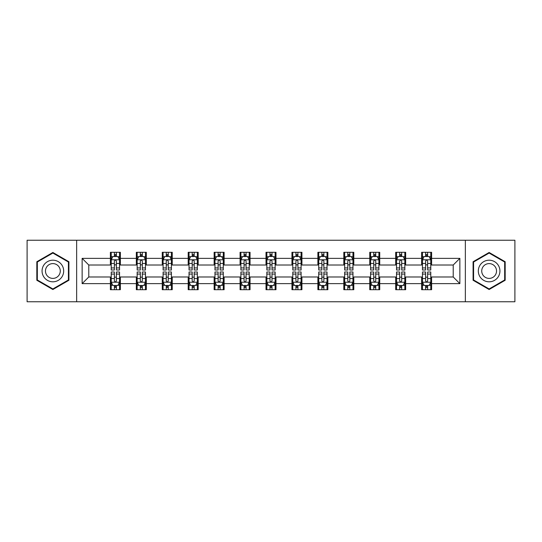 <?xml version="1.0" encoding="UTF-8"?>
<svg xmlns="http://www.w3.org/2000/svg" width="542" height="542" viewBox="0 0 542 542"><rect width="100%" height="100%" fill="white"/><g stroke="black" fill="none" stroke-linecap="round" stroke-linejoin="round"><path stroke-width="0.81" d="M465.354 301.758L514.9 301.758L514.9 240.242L465.354 240.242L465.354 301.758L76.646 301.758L76.646 240.242L27.1 240.242L27.1 301.758L76.646 301.758M465.354 240.242L76.646 240.242M431.608 258.365L431.608 252.294L421.629 252.294L421.629 258.365L405.667 258.365L405.667 252.294L395.694 252.294L395.694 258.365L379.732 258.365L379.732 252.294L369.759 252.294L369.759 258.365L353.797 258.365L353.797 252.294L343.818 252.294L343.818 258.365L327.863 258.365L327.863 252.294L317.883 252.294L317.883 258.365L301.921 258.365L301.921 252.294L291.948 252.294L291.948 258.365L275.986 258.365L275.986 252.294L266.014 252.294L266.014 258.365L250.052 258.365L250.052 252.294L240.079 252.294L240.079 258.365L224.117 258.365L224.117 252.294L214.137 252.294L214.137 258.365L198.182 258.365L198.182 252.294L188.203 252.294L188.203 258.365L172.241 258.365L172.241 252.294L162.268 252.294L162.268 258.365L146.306 258.365L146.306 252.294L136.333 252.294L136.333 258.365L120.371 258.365L120.371 252.294L110.392 252.294L110.392 258.365L82.133 258.365L82.133 283.635L88.78 276.982L110.392 276.982L110.392 289.706L120.371 289.706L120.371 276.982L136.333 276.982L136.333 289.706L146.306 289.706L146.306 276.982L162.268 276.982L162.268 289.706L172.241 289.706L172.241 276.982L188.203 276.982L188.203 289.706L198.182 289.706L198.182 276.982L214.137 276.982L214.137 289.706L224.117 289.706L224.117 276.982L240.079 276.982L240.079 289.706L250.052 289.706L250.052 276.982L266.014 276.982L266.014 289.706L275.986 289.706L275.986 276.982L291.948 276.982L291.948 289.706L301.921 289.706L301.921 276.982L317.883 276.982L317.883 289.706L327.863 289.706L327.863 276.982L343.818 276.982L343.818 289.706L353.797 289.706L353.797 276.982L369.759 276.982L369.759 289.706L379.732 289.706L379.732 276.982L395.694 276.982L395.694 289.706L405.667 289.706L405.667 276.982L421.629 276.982L421.629 289.706L431.608 289.706L431.608 276.982L453.22 276.982L453.22 265.018L431.608 265.018L431.608 258.365L459.867 258.365L459.867 283.635L431.608 283.635M421.629 283.635L405.667 283.635M395.694 283.635L379.732 283.635M369.759 283.635L353.797 283.635M343.818 283.635L327.863 283.635M317.883 283.635L301.921 283.635M291.948 283.635L275.986 283.635M266.014 283.635L250.052 283.635M240.079 283.635L224.117 283.635M214.137 283.635L198.182 283.635M188.203 283.635L172.241 283.635M162.268 283.635L146.306 283.635M136.333 283.635L120.371 283.635M110.392 283.635L82.133 283.635M421.629 258.365L421.629 265.018L405.667 265.018L405.667 258.365M395.694 258.365L395.694 265.018L379.732 265.018L379.732 258.365M369.759 258.365L369.759 265.018L353.797 265.018L353.797 258.365M343.818 258.365L343.818 265.018L327.863 265.018L327.863 258.365M317.883 258.365L317.883 265.018L301.921 265.018L301.921 258.365M291.948 258.365L291.948 265.018L275.986 265.018L275.986 258.365M266.014 258.365L266.014 265.018L250.052 265.018L250.052 258.365M240.079 258.365L240.079 265.018L224.117 265.018L224.117 258.365M214.137 258.365L214.137 265.018L198.182 265.018L198.182 258.365M188.203 258.365L188.203 265.018L172.241 265.018L172.241 258.365M162.268 258.365L162.268 265.018L146.306 265.018L146.306 258.365M136.333 258.365L136.333 265.018L120.371 265.018L120.371 258.365M110.392 258.365L110.392 265.018L88.78 265.018L82.133 258.365M88.78 265.018L88.78 276.982M459.867 283.635L453.22 276.982M453.22 265.018L459.867 258.365M110.392 256.454L111.225 256.454M114.382 256.454L116.381 256.454M119.538 256.454L120.371 256.454M110.392 264.848L111.225 264.848M114.382 264.848L116.381 264.848M119.538 264.848L120.371 264.848M110.392 277.152L111.225 277.152M114.382 277.152L116.381 277.152M119.538 277.152L120.371 277.152M110.392 285.546L111.225 285.546M114.382 285.546L116.381 285.546M119.538 285.546L120.371 285.546M136.333 277.152L137.16 277.152M140.324 277.152L142.316 277.152M145.473 277.152L146.306 277.152M136.333 285.546L137.16 285.546M140.324 285.546L142.316 285.546M145.473 285.546L146.306 285.546M136.333 256.454L137.16 256.454M140.324 256.454L142.316 256.454M145.473 256.454L146.306 256.454M136.333 264.848L137.16 264.848M140.324 264.848L142.316 264.848M145.473 264.848L146.306 264.848M162.268 277.152L163.101 277.152M166.258 277.152L168.25 277.152M171.414 277.152L172.241 277.152M162.268 285.546L163.101 285.546M166.258 285.546L168.25 285.546M171.414 285.546L172.241 285.546M162.268 256.454L163.101 256.454M166.258 256.454L168.25 256.454M171.414 256.454L172.241 256.454M162.268 264.848L163.101 264.848M166.258 264.848L168.25 264.848M171.414 264.848L172.241 264.848M188.203 277.152L189.036 277.152M192.193 277.152L194.192 277.152M197.349 277.152L198.182 277.152M188.203 285.546L189.036 285.546M192.193 285.546L194.192 285.546M197.349 285.546L198.182 285.546M188.203 256.454L189.036 256.454M192.193 256.454L194.192 256.454M197.349 256.454L198.182 256.454M188.203 264.848L189.036 264.848M192.193 264.848L194.192 264.848M197.349 264.848L198.182 264.848M214.137 277.152L214.971 277.152M218.128 277.152L220.127 277.152M223.284 277.152L224.117 277.152M214.137 285.546L214.971 285.546M218.128 285.546L220.127 285.546M223.284 285.546L224.117 285.546M214.137 256.454L214.971 256.454M218.128 256.454L220.127 256.454M223.284 256.454L224.117 256.454M214.137 264.848L214.971 264.848M218.128 264.848L220.127 264.848M223.284 264.848L224.117 264.848M240.079 277.152L240.905 277.152M244.069 277.152L246.061 277.152M249.218 277.152L250.052 277.152M240.079 285.546L240.905 285.546M244.069 285.546L246.061 285.546M249.218 285.546L250.052 285.546M240.079 256.454L240.905 256.454M244.069 256.454L246.061 256.454M249.218 256.454L250.052 256.454M240.079 264.848L240.905 264.848M244.069 264.848L246.061 264.848M249.218 264.848L250.052 264.848M266.014 277.152L266.847 277.152M270.004 277.152L271.996 277.152M275.153 277.152L275.986 277.152M266.014 285.546L266.847 285.546M270.004 285.546L271.996 285.546M275.153 285.546L275.986 285.546M266.014 256.454L266.847 256.454M270.004 256.454L271.996 256.454M275.153 256.454L275.986 256.454M266.014 264.848L266.847 264.848M270.004 264.848L271.996 264.848M275.153 264.848L275.986 264.848M291.948 277.152L292.782 277.152M295.939 277.152L297.931 277.152M301.095 277.152L301.921 277.152M291.948 285.546L292.782 285.546M295.939 285.546L297.931 285.546M301.095 285.546L301.921 285.546M291.948 256.454L292.782 256.454M295.939 256.454L297.931 256.454M301.095 256.454L301.921 256.454M291.948 264.848L292.782 264.848M295.939 264.848L297.931 264.848M301.095 264.848L301.921 264.848M317.883 277.152L318.716 277.152M321.873 277.152L323.872 277.152M327.029 277.152L327.863 277.152M317.883 285.546L318.716 285.546M321.873 285.546L323.872 285.546M327.029 285.546L327.863 285.546M317.883 256.454L318.716 256.454M321.873 256.454L323.872 256.454M327.029 256.454L327.863 256.454M317.883 264.848L318.716 264.848M321.873 264.848L323.872 264.848M327.029 264.848L327.863 264.848M343.818 277.152L344.651 277.152M347.808 277.152L349.807 277.152M352.964 277.152L353.797 277.152M343.818 285.546L344.651 285.546M347.808 285.546L349.807 285.546M352.964 285.546L353.797 285.546M343.818 256.454L344.651 256.454M347.808 256.454L349.807 256.454M352.964 256.454L353.797 256.454M343.818 264.848L344.651 264.848M347.808 264.848L349.807 264.848M352.964 264.848L353.797 264.848M369.759 277.152L370.586 277.152M373.75 277.152L375.742 277.152M378.899 277.152L379.732 277.152M369.759 285.546L370.586 285.546M373.75 285.546L375.742 285.546M378.899 285.546L379.732 285.546M369.759 256.454L370.586 256.454M373.75 256.454L375.742 256.454M378.899 256.454L379.732 256.454M369.759 264.848L370.586 264.848M373.75 264.848L375.742 264.848M378.899 264.848L379.732 264.848M395.694 277.152L396.527 277.152M399.684 277.152L401.676 277.152M404.84 277.152L405.667 277.152M395.694 285.546L396.527 285.546M399.684 285.546L401.676 285.546M404.84 285.546L405.667 285.546M395.694 256.454L396.527 256.454M399.684 256.454L401.676 256.454M404.84 256.454L405.667 256.454M395.694 264.848L396.527 264.848M399.684 264.848L401.676 264.848M404.84 264.848L405.667 264.848M421.629 277.152L422.462 277.152M425.619 277.152L427.618 277.152M430.775 277.152L431.608 277.152M421.629 285.546L422.462 285.546M425.619 285.546L427.618 285.546M430.775 285.546L431.608 285.546M421.629 256.454L422.462 256.454M425.619 256.454L427.618 256.454M430.775 256.454L431.608 256.454M421.629 264.848L422.462 264.848M425.619 264.848L427.618 264.848M430.775 264.848L431.608 264.848M52.872 289.523L68.915 280.261L68.915 261.739L52.872 252.477L36.829 261.739L36.829 280.261L52.872 289.523M505.171 261.739L489.128 252.477L473.085 261.739L473.085 280.261L489.128 289.523L505.171 280.261L505.171 261.739M116.381 254.455L114.382 254.455M119.538 267.917L116.381 267.917L116.381 270.004L119.538 270.004L119.538 259.862L117.878 256.535L112.892 256.535L111.225 259.862L111.225 270.004L114.382 270.004L114.382 267.917L111.225 267.917M111.225 259.862L111.225 252.294M119.538 259.862L119.538 252.294M114.382 256.535L114.382 252.294M116.381 252.294L116.381 256.535M116.381 267.917L116.381 261.108C115.717 259.828 115.053 259.828 114.382 261.108L114.382 267.917M114.382 287.545L116.381 287.545M111.225 274.083L114.382 274.083L114.382 271.996L111.225 271.996L111.225 282.138L112.892 285.465L117.878 285.465L119.538 282.138L119.538 271.996L116.381 271.996L116.381 274.083L119.538 274.083M119.538 282.138L119.538 289.706M111.225 282.138L111.225 289.706M116.381 285.465L116.381 289.706M114.382 289.706L114.382 285.465M114.382 274.083L114.382 280.892C115.046 282.172 115.717 282.172 116.381 280.892L116.381 274.083M62.228 276.406A10.806 10.806 0 0 0 58.272 261.644A10.806 10.806 0 0 0 43.509 265.594A10.806 10.806 0 0 0 47.466 280.356A10.806 10.806 0 0 0 62.228 276.406M59.274 274.699A7.398 7.398 0 0 0 56.571 264.591A7.398 7.398 0 0 0 46.463 267.301A7.398 7.398 0 0 0 49.173 277.409A7.398 7.398 0 0 0 59.274 274.699M37.323 279.977L37.323 262.023L52.872 253.053L68.414 262.023L68.414 279.977L52.872 288.947L37.323 279.977M489.128 260.194A10.806 10.806 0 0 0 478.322 271A10.806 10.806 0 0 0 489.128 281.806A10.806 10.806 0 0 0 499.934 271A10.806 10.806 0 0 0 489.128 260.194M489.128 263.602A7.398 7.398 0 0 0 481.73 271A7.398 7.398 0 0 0 489.128 278.398A7.398 7.398 0 0 0 496.526 271A7.398 7.398 0 0 0 489.128 263.602M504.677 279.977L489.128 288.947L473.586 279.977L473.586 262.023L489.128 253.053L504.677 262.023L504.677 279.977M142.316 254.455L140.324 254.455M145.473 267.917L142.316 267.917L142.316 270.004L145.473 270.004L145.473 259.862L143.813 256.535L138.827 256.535L137.16 259.862L137.16 270.004L140.324 270.004L140.324 267.917L137.16 267.917M137.16 259.862L137.16 252.294M145.473 259.862L145.473 252.294M140.324 256.535L140.324 252.294M142.316 252.294L142.316 256.535M142.316 267.917L142.316 261.108C141.652 259.828 140.988 259.828 140.324 261.108L140.324 267.917M168.25 254.455L166.258 254.455M171.414 267.917L168.25 267.917L168.25 270.004L171.414 270.004L171.414 259.862L169.748 256.535L164.761 256.535L163.101 259.862L163.101 270.004L166.258 270.004L166.258 267.917L163.101 267.917M163.101 259.862L163.101 252.294M171.414 259.862L171.414 252.294M166.258 256.535L166.258 252.294M168.25 252.294L168.25 256.535M168.25 267.917L168.25 261.108C167.586 259.828 166.922 259.828 166.258 261.108L166.258 267.917M140.324 287.545L142.316 287.545M137.16 274.083L140.324 274.083L140.324 271.996L137.16 271.996L137.16 282.138L138.827 285.465L143.813 285.465L145.473 282.138L145.473 271.996L142.316 271.996L142.316 274.083L145.473 274.083M145.473 282.138L145.473 289.706M137.16 282.138L137.16 289.706M142.316 285.465L142.316 289.706M140.324 289.706L140.324 285.465M140.324 274.083L140.324 280.892C140.988 282.172 141.652 282.172 142.316 280.892L142.316 274.083M166.258 287.545L168.25 287.545M163.101 274.083L166.258 274.083L166.258 271.996L163.101 271.996L163.101 282.138L164.761 285.465L169.748 285.465L171.414 282.138L171.414 271.996L168.25 271.996L168.25 274.083L171.414 274.083M171.414 282.138L171.414 289.706M163.101 282.138L163.101 289.706M168.25 285.465L168.25 289.706M166.258 289.706L166.258 285.465M166.258 274.083L166.258 280.892C166.922 282.172 167.586 282.172 168.25 280.892L168.25 274.083M194.192 254.455L192.193 254.455M197.349 267.917L194.192 267.917L194.192 270.004L197.349 270.004L197.349 259.862L195.682 256.535L190.696 256.535L189.036 259.862L189.036 270.004L192.193 270.004L192.193 267.917L189.036 267.917M189.036 259.862L189.036 252.294M197.349 259.862L197.349 252.294M192.193 256.535L192.193 252.294M194.192 252.294L194.192 256.535M194.192 267.917L194.192 261.108C193.528 259.828 192.857 259.828 192.193 261.108L192.193 267.917M220.127 254.455L218.128 254.455M223.284 267.917L220.127 267.917L220.127 270.004L223.284 270.004L223.284 259.862L221.624 256.535L216.631 256.535L214.971 259.862L214.971 270.004L218.128 270.004L218.128 267.917L214.971 267.917M214.971 259.862L214.971 252.294M223.284 259.862L223.284 252.294M218.128 256.535L218.128 252.294M220.127 252.294L220.127 256.535M220.127 267.917L220.127 261.108C219.463 259.828 218.799 259.828 218.128 261.108L218.128 267.917M246.061 254.455L244.069 254.455M249.218 267.917L246.061 267.917L246.061 270.004L249.218 270.004L249.218 259.862L247.558 256.535L242.572 256.535L240.905 259.862L240.905 270.004L244.069 270.004L244.069 267.917L240.905 267.917M240.905 259.862L240.905 252.294M249.218 259.862L249.218 252.294M244.069 256.535L244.069 252.294M246.061 252.294L246.061 256.535M246.061 267.917L246.061 261.108C245.397 259.828 244.733 259.828 244.069 261.108L244.069 267.917M192.193 287.545L194.192 287.545M189.036 274.083L192.193 274.083L192.193 271.996L189.036 271.996L189.036 282.138L190.696 285.465L195.682 285.465L197.349 282.138L197.349 271.996L194.192 271.996L194.192 274.083L197.349 274.083M197.349 282.138L197.349 289.706M189.036 282.138L189.036 289.706M194.192 285.465L194.192 289.706M192.193 289.706L192.193 285.465M192.193 274.083L192.193 280.892C192.857 282.172 193.521 282.172 194.192 280.892L194.192 274.083M218.128 287.545L220.127 287.545M214.971 274.083L218.128 274.083L218.128 271.996L214.971 271.996L214.971 282.138L216.631 285.465L221.624 285.465L223.284 282.138L223.284 271.996L220.127 271.996L220.127 274.083L223.284 274.083M223.284 282.138L223.284 289.706M214.971 282.138L214.971 289.706M220.127 285.465L220.127 289.706M218.128 289.706L218.128 285.465M218.128 274.083L218.128 280.892C218.792 282.172 219.463 282.172 220.127 280.892L220.127 274.083M244.069 287.545L246.061 287.545M240.905 274.083L244.069 274.083L244.069 271.996L240.905 271.996L240.905 282.138L242.572 285.465L247.558 285.465L249.218 282.138L249.218 271.996L246.061 271.996L246.061 274.083L249.218 274.083M249.218 282.138L249.218 289.706M240.905 282.138L240.905 289.706M246.061 285.465L246.061 289.706M244.069 289.706L244.069 285.465M244.069 274.083L244.069 280.892C244.733 282.172 245.397 282.172 246.061 280.892L246.061 274.083M271.996 254.455L270.004 254.455M275.153 267.917L271.996 267.917L271.996 270.004L275.153 270.004L275.153 259.862L273.493 256.535L268.507 256.535L266.847 259.862L266.847 270.004L270.004 270.004L270.004 267.917L266.847 267.917M266.847 259.862L266.847 252.294M275.153 259.862L275.153 252.294M270.004 256.535L270.004 252.294M271.996 252.294L271.996 256.535M271.996 267.917L271.996 261.108C271.332 259.828 270.668 259.828 270.004 261.108L270.004 267.917M270.004 287.545L271.996 287.545M266.847 274.083L270.004 274.083L270.004 271.996L266.847 271.996L266.847 282.138L268.507 285.465L273.493 285.465L275.153 282.138L275.153 271.996L271.996 271.996L271.996 274.083L275.153 274.083M275.153 282.138L275.153 289.706M266.847 282.138L266.847 289.706M271.996 285.465L271.996 289.706M270.004 289.706L270.004 285.465M270.004 274.083L270.004 280.892C270.668 282.172 271.332 282.172 271.996 280.892L271.996 274.083M297.931 254.455L295.939 254.455M301.095 267.917L297.931 267.917L297.931 270.004L301.095 270.004L301.095 259.862L299.428 256.535L294.442 256.535L292.782 259.862L292.782 270.004L295.939 270.004L295.939 267.917L292.782 267.917M292.782 259.862L292.782 252.294M301.095 259.862L301.095 252.294M295.939 256.535L295.939 252.294M297.931 252.294L297.931 256.535M297.931 267.917L297.931 261.108C297.267 259.828 296.603 259.828 295.939 261.108L295.939 267.917M295.939 287.545L297.931 287.545M292.782 274.083L295.939 274.083L295.939 271.996L292.782 271.996L292.782 282.138L294.442 285.465L299.428 285.465L301.095 282.138L301.095 271.996L297.931 271.996L297.931 274.083L301.095 274.083M301.095 282.138L301.095 289.706M292.782 282.138L292.782 289.706M297.931 285.465L297.931 289.706M295.939 289.706L295.939 285.465M295.939 274.083L295.939 280.892C296.603 282.172 297.267 282.172 297.931 280.892L297.931 274.083M323.872 254.455L321.873 254.455M327.029 267.917L323.872 267.917L323.872 270.004L327.029 270.004L327.029 259.862L325.369 256.535L320.376 256.535L318.716 259.862L318.716 270.004L321.873 270.004L321.873 267.917L318.716 267.917M318.716 259.862L318.716 252.294M327.029 259.862L327.029 252.294M321.873 256.535L321.873 252.294M323.872 252.294L323.872 256.535M323.872 267.917L323.872 261.108C323.208 259.828 322.537 259.828 321.873 261.108L321.873 267.917M321.873 287.545L323.872 287.545M318.716 274.083L321.873 274.083L321.873 271.996L318.716 271.996L318.716 282.138L320.376 285.465L325.369 285.465L327.029 282.138L327.029 271.996L323.872 271.996L323.872 274.083L327.029 274.083M327.029 282.138L327.029 289.706M318.716 282.138L318.716 289.706M323.872 285.465L323.872 289.706M321.873 289.706L321.873 285.465M321.873 274.083L321.873 280.892C322.537 282.172 323.201 282.172 323.872 280.892L323.872 274.083M349.807 254.455L347.808 254.455M352.964 267.917L349.807 267.917L349.807 270.004L352.964 270.004L352.964 259.862L351.304 256.535L346.318 256.535L344.651 259.862L344.651 270.004L347.808 270.004L347.808 267.917L344.651 267.917M344.651 259.862L344.651 252.294M352.964 259.862L352.964 252.294M347.808 256.535L347.808 252.294M349.807 252.294L349.807 256.535M349.807 267.917L349.807 261.108C349.143 259.828 348.479 259.828 347.808 261.108L347.808 267.917M347.808 287.545L349.807 287.545M344.651 274.083L347.808 274.083L347.808 271.996L344.651 271.996L344.651 282.138L346.318 285.465L351.304 285.465L352.964 282.138L352.964 271.996L349.807 271.996L349.807 274.083L352.964 274.083M352.964 282.138L352.964 289.706M344.651 282.138L344.651 289.706M349.807 285.465L349.807 289.706M347.808 289.706L347.808 285.465M347.808 274.083L347.808 280.892C348.472 282.172 349.143 282.172 349.807 280.892L349.807 274.083M375.742 254.455L373.75 254.455M378.899 267.917L375.742 267.917L375.742 270.004L378.899 270.004L378.899 259.862L377.239 256.535L372.252 256.535L370.586 259.862L370.586 270.004L373.75 270.004L373.75 267.917L370.586 267.917M370.586 259.862L370.586 252.294M378.899 259.862L378.899 252.294M373.75 256.535L373.75 252.294M375.742 252.294L375.742 256.535M375.742 267.917L375.742 261.108C375.078 259.828 374.414 259.828 373.75 261.108L373.75 267.917M373.75 287.545L375.742 287.545M370.586 274.083L373.75 274.083L373.75 271.996L370.586 271.996L370.586 282.138L372.252 285.465L377.239 285.465L378.899 282.138L378.899 271.996L375.742 271.996L375.742 274.083L378.899 274.083M378.899 282.138L378.899 289.706M370.586 282.138L370.586 289.706M375.742 285.465L375.742 289.706M373.75 289.706L373.75 285.465M373.75 274.083L373.75 280.892C374.414 282.172 375.078 282.172 375.742 280.892L375.742 274.083M401.676 254.455L399.684 254.455M404.84 267.917L401.676 267.917L401.676 270.004L404.84 270.004L404.84 259.862L403.173 256.535L398.187 256.535L396.527 259.862L396.527 270.004L399.684 270.004L399.684 267.917L396.527 267.917M396.527 259.862L396.527 252.294M404.84 259.862L404.84 252.294M399.684 256.535L399.684 252.294M401.676 252.294L401.676 256.535M401.676 267.917L401.676 261.108C401.012 259.828 400.348 259.828 399.684 261.108L399.684 267.917M399.684 287.545L401.676 287.545M396.527 274.083L399.684 274.083L399.684 271.996L396.527 271.996L396.527 282.138L398.187 285.465L403.173 285.465L404.84 282.138L404.84 271.996L401.676 271.996L401.676 274.083L404.84 274.083M404.84 282.138L404.84 289.706M396.527 282.138L396.527 289.706M401.676 285.465L401.676 289.706M399.684 289.706L399.684 285.465M399.684 274.083L399.684 280.892C400.348 282.172 401.012 282.172 401.676 280.892L401.676 274.083M427.618 254.455L425.619 254.455M430.775 267.917L427.618 267.917L427.618 270.004L430.775 270.004L430.775 259.862L429.108 256.535L424.122 256.535L422.462 259.862L422.462 270.004L425.619 270.004L425.619 267.917L422.462 267.917M422.462 259.862L422.462 252.294M430.775 259.862L430.775 252.294M425.619 256.535L425.619 252.294M427.618 252.294L427.618 256.535M427.618 267.917L427.618 261.108C426.954 259.828 426.283 259.828 425.619 261.108L425.619 267.917M425.619 287.545L427.618 287.545M422.462 274.083L425.619 274.083L425.619 271.996L422.462 271.996L422.462 282.138L424.122 285.465L429.108 285.465L430.775 282.138L430.775 271.996L427.618 271.996L427.618 274.083L430.775 274.083M430.775 282.138L430.775 289.706M422.462 282.138L422.462 289.706M427.618 285.465L427.618 289.706M425.619 289.706L425.619 285.465M425.619 274.083L425.619 280.892C426.283 282.172 426.947 282.172 427.618 280.892L427.618 274.083M119.497 259.781L111.266 259.781M111.225 256.732L112.79 256.732M117.973 256.732L119.538 256.732M114.382 263.459L111.225 263.459M119.538 263.459L116.381 263.459M116.381 255.512L114.382 255.512M111.266 282.219L119.497 282.219M119.538 285.268L117.973 285.268M112.79 285.268L111.225 285.268M116.381 278.541L119.538 278.541M111.225 278.541L114.382 278.541M114.382 286.488L116.381 286.488M145.432 259.781L137.207 259.781M137.16 256.732L138.725 256.732M143.915 256.732L145.473 256.732M140.324 263.459L137.16 263.459M145.473 263.459L142.316 263.459M142.316 255.512L140.324 255.512M171.367 259.781L163.142 259.781M163.101 256.732L164.66 256.732M169.849 256.732L171.414 256.732M166.258 263.459L163.101 263.459M171.414 263.459L168.25 263.459M168.25 255.512L166.258 255.512M137.207 282.219L145.432 282.219M145.473 285.268L143.915 285.268M138.725 285.268L137.16 285.268M142.316 278.541L145.473 278.541M137.16 278.541L140.324 278.541M140.324 286.488L142.316 286.488M163.142 282.219L171.367 282.219M171.414 285.268L169.849 285.268M164.66 285.268L163.101 285.268M168.25 278.541L171.414 278.541M163.101 278.541L166.258 278.541M166.258 286.488L168.25 286.488M197.308 259.781L189.077 259.781M189.036 256.732L190.601 256.732M195.784 256.732L197.349 256.732M192.193 263.459L189.036 263.459M197.349 263.459L194.192 263.459M194.192 255.512L192.193 255.512M223.243 259.781L215.011 259.781M214.971 256.732L216.536 256.732M221.719 256.732L223.284 256.732M218.128 263.459L214.971 263.459M223.284 263.459L220.127 263.459M220.127 255.512L218.128 255.512M249.178 259.781L240.946 259.781M240.905 256.732L242.47 256.732M247.66 256.732L249.218 256.732M244.069 263.459L240.905 263.459M249.218 263.459L246.061 263.459M246.061 255.512L244.069 255.512M189.077 282.219L197.308 282.219M197.349 285.268L195.784 285.268M190.601 285.268L189.036 285.268M194.192 278.541L197.349 278.541M189.036 278.541L192.193 278.541M192.193 286.488L194.192 286.488M215.011 282.219L223.243 282.219M223.284 285.268L221.719 285.268M216.536 285.268L214.971 285.268M220.127 278.541L223.284 278.541M214.971 278.541L218.128 278.541M218.128 286.488L220.127 286.488M240.946 282.219L249.178 282.219M249.218 285.268L247.66 285.268M242.47 285.268L240.905 285.268M246.061 278.541L249.218 278.541M240.905 278.541L244.069 278.541M244.069 286.488L246.061 286.488M275.112 259.781L266.888 259.781M266.847 256.732L268.405 256.732M273.595 256.732L275.153 256.732M270.004 263.459L266.847 263.459M275.153 263.459L271.996 263.459M271.996 255.512L270.004 255.512M266.888 282.219L275.112 282.219M275.153 285.268L273.595 285.268M268.405 285.268L266.847 285.268M271.996 278.541L275.153 278.541M266.847 278.541L270.004 278.541M270.004 286.488L271.996 286.488M301.054 259.781L292.822 259.781M292.782 256.732L294.34 256.732M299.53 256.732L301.095 256.732M295.939 263.459L292.782 263.459M301.095 263.459L297.931 263.459M297.931 255.512L295.939 255.512M292.822 282.219L301.054 282.219M301.095 285.268L299.53 285.268M294.34 285.268L292.782 285.268M297.931 278.541L301.095 278.541M292.782 278.541L295.939 278.541M295.939 286.488L297.931 286.488M326.989 259.781L318.757 259.781M318.716 256.732L320.281 256.732M325.464 256.732L327.029 256.732M321.873 263.459L318.716 263.459M327.029 263.459L323.872 263.459M323.872 255.512L321.873 255.512M318.757 282.219L326.989 282.219M327.029 285.268L325.464 285.268M320.281 285.268L318.716 285.268M323.872 278.541L327.029 278.541M318.716 278.541L321.873 278.541M321.873 286.488L323.872 286.488M352.923 259.781L344.692 259.781M344.651 256.732L346.216 256.732M351.399 256.732L352.964 256.732M347.808 263.459L344.651 263.459M352.964 263.459L349.807 263.459M349.807 255.512L347.808 255.512M344.692 282.219L352.923 282.219M352.964 285.268L351.399 285.268M346.216 285.268L344.651 285.268M349.807 278.541L352.964 278.541M344.651 278.541L347.808 278.541M347.808 286.488L349.807 286.488M378.858 259.781L370.633 259.781M370.586 256.732L372.151 256.732M377.34 256.732L378.899 256.732M373.75 263.459L370.586 263.459M378.899 263.459L375.742 263.459M375.742 255.512L373.75 255.512M370.633 282.219L378.858 282.219M378.899 285.268L377.34 285.268M372.151 285.268L370.586 285.268M375.742 278.541L378.899 278.541M370.586 278.541L373.75 278.541M373.75 286.488L375.742 286.488M404.793 259.781L396.568 259.781M396.527 256.732L398.085 256.732M403.275 256.732L404.84 256.732M399.684 263.459L396.527 263.459M404.84 263.459L401.676 263.459M401.676 255.512L399.684 255.512M396.568 282.219L404.793 282.219M404.84 285.268L403.275 285.268M398.085 285.268L396.527 285.268M401.676 278.541L404.84 278.541M396.527 278.541L399.684 278.541M399.684 286.488L401.676 286.488M430.734 259.781L422.503 259.781M422.462 256.732L424.027 256.732M429.21 256.732L430.775 256.732M425.619 263.459L422.462 263.459M430.775 263.459L427.618 263.459M427.618 255.512L425.619 255.512M422.503 282.219L430.734 282.219M430.775 285.268L429.21 285.268M424.027 285.268L422.462 285.268M427.618 278.541L430.775 278.541M422.462 278.541L425.619 278.541M425.619 286.488L427.618 286.488"/></g></svg>
